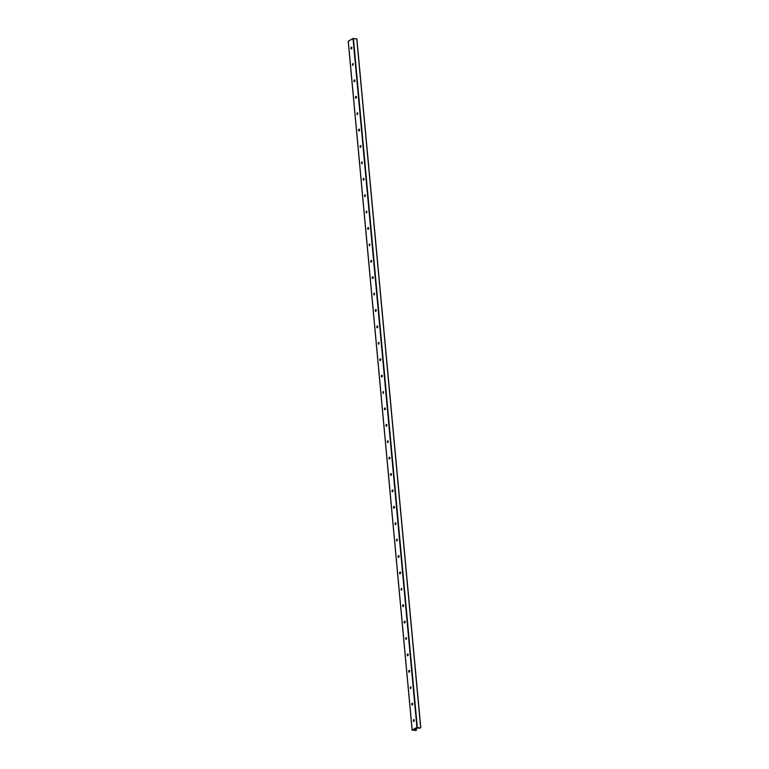 <?xml version="1.0" encoding="UTF-8"?>
<svg xmlns="http://www.w3.org/2000/svg" width="769" height="769" viewBox="0 0 769 769"><rect width="100%" height="100%" fill="white"/><g stroke="black" fill="none" stroke-linecap="round" stroke-linejoin="round"><path stroke-width="1.15" d="M413.837 719.601A1.846 1 -83.3 0 0 413.626 721.399M413.693 721.428A0.923 0.5 96.7 0 1 413.905 719.601A0.923 0.5 96.7 0 1 413.674 721.418A0.923 0.5 96.7 0 1 413.895 719.592M412.309 703.202A1.846 1 -83.3 0 0 412.097 705M412.174 705.019A0.923 0.5 96.7 0 1 412.386 703.193A0.923 0.5 96.7 0 1 412.155 705.019A0.923 0.5 96.7 0 1 412.367 703.193M410.79 686.804A1.846 1 -83.3 0 0 410.579 688.601M410.636 688.62A0.923 0.5 96.7 0 1 410.848 686.794A0.923 0.5 96.7 0 1 410.377 688.37A0.923 0.5 96.7 0 1 410.867 686.794M409.271 670.395A1.846 1 -83.3 0 0 409.06 672.193M409.127 672.221A0.923 0.5 96.7 0 1 409.348 670.395A0.923 0.5 96.7 0 1 409.108 672.221A0.923 0.5 96.7 0 1 409.329 670.385M407.753 653.996A1.846 1 -83.3 0 0 407.541 655.794M407.608 655.813A0.923 0.5 96.7 0 1 407.82 653.986A0.923 0.5 96.7 0 1 407.589 655.813A0.923 0.5 96.7 0 1 407.801 653.986M406.224 637.597A1.846 1 -83.3 0 0 406.013 639.395M406.07 639.414A0.923 0.5 96.7 0 1 406.282 637.588A0.923 0.5 96.7 0 1 405.811 639.164A0.923 0.5 96.7 0 1 406.301 637.588M404.705 621.198A1.846 1 -83.3 0 0 404.494 622.986M404.561 623.015A0.923 0.5 96.7 0 1 404.782 621.189A0.923 0.5 96.7 0 1 404.552 623.015A0.923 0.5 96.7 0 1 404.763 621.189M403.187 604.79A1.846 1 -83.3 0 0 402.975 606.587M403.043 606.616A0.923 0.5 96.7 0 1 403.254 604.79A0.923 0.5 96.7 0 1 403.023 606.606A0.923 0.5 96.7 0 1 403.244 604.78M401.658 588.391A1.846 1 -83.3 0 0 401.447 590.188M401.505 590.207A0.923 0.5 96.7 0 1 401.716 588.381A0.923 0.5 96.7 0 1 401.245 589.958A0.923 0.5 96.7 0 1 401.735 588.381M400.14 571.992A1.846 1 -83.3 0 0 399.928 573.789M400.005 573.809A0.923 0.5 96.7 0 1 400.216 571.982A0.923 0.5 96.7 0 1 399.986 573.809A0.923 0.5 96.7 0 1 400.197 571.982M398.621 555.583A1.846 1 -83.3 0 0 398.409 557.381M398.477 557.41A0.923 0.5 96.7 0 1 398.698 555.583M398.65 557.362A0.923 0.5 96.7 0 1 398.678 555.574A0.923 0.5 96.7 0 1 398.65 557.362L398.486 555.977M397.102 539.184A1.846 1 -83.3 0 0 396.891 540.982M396.939 541.001A0.923 0.5 96.7 0 1 397.15 539.175A0.923 0.5 96.7 0 1 396.679 540.751A0.923 0.5 96.7 0 1 397.169 539.175M395.574 522.785A1.846 1 -83.3 0 0 395.362 524.583M395.439 524.602A0.923 0.5 96.7 0 1 395.651 522.776A0.923 0.5 96.7 0 1 395.42 524.602A0.923 0.5 96.7 0 1 395.631 522.776M394.055 506.386A1.846 1 -83.3 0 0 393.843 508.174M393.911 508.203A0.923 0.5 96.7 0 1 394.132 506.377A0.923 0.5 96.7 0 1 393.901 508.203A0.923 0.5 96.7 0 1 394.113 506.377M392.536 489.978A1.846 1 -83.3 0 0 392.325 491.776M392.392 491.804A0.923 0.5 96.7 0 1 392.603 489.978M392.565 491.756A0.923 0.5 96.7 0 1 392.594 489.968A0.923 0.5 96.7 0 1 392.565 491.756M391.008 473.579A1.846 1 -83.3 0 0 390.796 475.377M390.873 475.396A0.923 0.5 96.7 0 1 391.085 473.569A0.923 0.5 96.7 0 1 390.854 475.396A0.923 0.5 96.7 0 1 391.065 473.569M389.489 457.18A1.846 1 -83.3 0 0 389.277 458.978M389.354 458.997A0.923 0.5 96.7 0 1 389.566 457.171A0.923 0.5 96.7 0 1 389.335 458.997A0.923 0.5 96.7 0 1 389.547 457.171M387.97 440.772A1.846 1 -83.3 0 0 387.759 442.569M387.807 442.598A0.923 0.5 96.7 0 1 388.028 440.762A0.923 0.5 96.7 0 1 387.557 442.348A0.923 0.5 96.7 0 1 388.047 440.772M386.451 424.373A1.846 1 -83.3 0 0 386.24 426.17M386.307 426.189A0.923 0.5 96.7 0 1 386.519 424.363A0.923 0.5 96.7 0 1 386.288 426.189A0.923 0.5 96.7 0 1 386.499 424.363M384.923 407.974A1.846 1 -83.3 0 0 384.711 409.771M384.788 409.79A0.923 0.5 96.7 0 1 385 407.964A0.923 0.5 96.7 0 1 384.769 409.79A0.923 0.5 96.7 0 1 384.981 407.964M383.404 391.575A1.846 1 -83.3 0 0 383.193 393.363M383.25 393.392A0.923 0.5 96.7 0 1 383.462 391.565A0.923 0.5 96.7 0 1 382.991 393.142A0.923 0.5 96.7 0 1 383.481 391.565M381.885 375.166A1.846 1 -83.3 0 0 381.674 376.964M381.741 376.993A0.923 0.5 96.7 0 1 381.953 375.166A0.923 0.5 96.7 0 1 381.722 376.983A0.923 0.5 96.7 0 1 381.943 375.157M380.357 358.767A1.846 1 -83.3 0 0 380.146 360.565M380.222 360.584A0.923 0.5 96.7 0 1 380.434 358.758A0.923 0.5 96.7 0 1 380.203 360.584A0.923 0.5 96.7 0 1 380.415 358.758M378.838 342.368A1.846 1 -83.3 0 0 378.627 344.166M378.684 344.185A0.923 0.5 96.7 0 1 378.896 342.359A0.923 0.5 96.7 0 1 378.425 343.935A0.923 0.5 96.7 0 1 378.915 342.359M377.319 325.96A1.846 1 -83.3 0 0 377.108 327.757M377.175 327.786A0.923 0.5 96.7 0 1 377.396 325.96A0.923 0.5 96.7 0 1 377.156 327.786A0.923 0.5 96.7 0 1 377.377 325.96M375.801 309.561A1.846 1 -83.3 0 0 375.589 311.358M375.657 311.378A0.923 0.5 96.7 0 1 375.868 309.561A0.923 0.5 96.7 0 1 375.637 311.378A0.923 0.5 96.7 0 1 375.849 309.551M374.272 293.162A1.846 1 -83.3 0 0 374.061 294.96M374.118 294.979A0.923 0.5 96.7 0 1 374.33 293.152A0.923 0.5 96.7 0 1 373.859 294.729A0.923 0.5 96.7 0 1 374.349 293.152M372.754 276.763A1.846 1 -83.3 0 0 372.542 278.551M372.609 278.58A0.923 0.5 96.7 0 1 372.83 276.753A0.923 0.5 96.7 0 1 372.6 278.58A0.923 0.5 96.7 0 1 372.811 276.753M371.235 260.355A1.846 1 -83.3 0 0 371.023 262.152M371.091 262.181A0.923 0.5 96.7 0 1 371.302 260.355A0.923 0.5 96.7 0 1 371.071 262.171A0.923 0.5 96.7 0 1 371.292 260.345M369.706 243.956A1.846 1 -83.3 0 0 369.495 245.753M369.553 245.772A0.923 0.5 96.7 0 1 369.764 243.946A0.923 0.5 96.7 0 1 369.293 245.522A0.923 0.5 96.7 0 1 369.783 243.946M368.188 227.557A1.846 1 -83.3 0 0 367.976 229.354M368.053 229.373A0.923 0.5 96.7 0 1 368.264 227.547A0.923 0.5 96.7 0 1 368.034 229.373A0.923 0.5 96.7 0 1 368.245 227.547M366.669 211.148A1.846 1 -83.3 0 0 366.457 212.946M366.505 212.975A0.923 0.5 96.7 0 1 366.726 211.148A0.923 0.5 96.7 0 1 366.255 212.725A0.923 0.5 96.7 0 1 366.746 211.148M365.15 194.749A1.846 1 -83.3 0 0 364.939 196.547M364.987 196.566A0.923 0.5 96.7 0 1 365.198 194.74A0.923 0.5 96.7 0 1 364.727 196.326A0.923 0.5 96.7 0 1 365.217 194.749M363.622 178.35A1.846 1 -83.3 0 0 363.41 180.148M363.487 180.167A0.923 0.5 96.7 0 1 363.699 178.341A0.923 0.5 96.7 0 1 363.468 180.167A0.923 0.5 96.7 0 1 363.679 178.341M362.103 161.951A1.846 1 -83.3 0 0 361.891 163.739M361.939 163.768A0.923 0.5 96.7 0 1 362.161 161.942A0.923 0.5 96.7 0 1 361.69 163.518A0.923 0.5 96.7 0 1 362.18 161.942M360.584 145.543A1.846 1 -83.3 0 0 360.373 147.34M360.44 147.369A0.923 0.5 96.7 0 1 360.651 145.543A0.923 0.5 96.7 0 1 360.421 147.36A0.923 0.5 96.7 0 1 360.642 145.533M359.056 129.144A1.846 1 -83.3 0 0 358.844 130.941M358.921 130.961A0.923 0.5 96.7 0 1 359.133 129.134A0.923 0.5 96.7 0 1 358.902 130.961A0.923 0.5 96.7 0 1 359.113 129.134M357.537 112.745A1.846 1 -83.3 0 0 357.325 114.543M357.383 114.562A0.923 0.5 96.7 0 1 357.595 112.735A0.923 0.5 96.7 0 1 357.124 114.312A0.923 0.5 96.7 0 1 357.614 112.735M356.018 96.336A1.846 1 -83.3 0 0 355.807 98.134M355.874 98.163A0.923 0.5 96.7 0 1 356.095 96.336A0.923 0.5 96.7 0 1 355.855 98.163A0.923 0.5 96.7 0 1 356.076 96.336M354.499 79.938A1.846 1 -83.3 0 0 354.288 81.735M354.355 81.754A0.923 0.5 96.7 0 1 354.567 79.938A0.923 0.5 96.7 0 1 354.336 81.754A0.923 0.5 96.7 0 1 354.547 79.928M352.971 63.539A1.846 1 -83.3 0 0 352.76 65.336M352.817 65.355A0.923 0.5 96.7 0 1 353.029 63.529A0.923 0.5 96.7 0 1 352.558 65.105A0.923 0.5 96.7 0 1 353.048 63.529M351.452 47.14A1.846 1 -83.3 0 0 351.241 48.928M351.308 48.956A0.923 0.5 96.7 0 1 351.529 47.13A0.923 0.5 96.7 0 1 351.289 48.956A0.923 0.5 96.7 0 1 351.51 47.13M416.923 727.378L420.297 728.06L416.538 728.118L413.741 729.752L415.933 730.502L412.126 730.098L416.923 727.378L353.019 38.508L348.27 41.266M420.739 727.734L356.874 38.892L353.019 38.508M353.394 38.45L417.298 727.32M356.778 38.844L420.681 727.714M351.318 47.524L351.443 48.928M352.836 63.933L352.961 65.336M354.355 80.332L354.49 81.735M355.884 96.731L356.009 98.134M357.402 113.139L357.527 114.533M358.921 129.538L359.056 130.941M360.44 145.937L360.574 147.34M361.968 162.336L362.093 163.739M363.487 178.744L363.612 180.148M365.006 195.143L365.14 196.547M366.534 211.542L366.659 212.946M368.053 227.951L368.178 229.345M369.572 244.35L369.706 245.753M371.091 260.749L371.225 262.152M372.619 277.148L372.744 278.551M374.138 293.556L374.272 294.96M375.657 309.955L375.791 311.358M377.185 326.354L377.31 327.757M378.704 342.763L378.829 344.156M380.222 359.161L380.357 360.565M381.741 375.56L381.876 376.964M383.27 391.959L383.395 393.363M384.788 408.368L384.923 409.762M386.307 424.767L386.442 426.17M387.836 441.166L387.961 442.569M389.354 457.574L389.479 458.968M390.873 473.973L391.008 475.377M392.392 490.372L392.526 491.776M393.92 506.771L394.045 508.174M395.439 523.18L395.574 524.573M396.958 539.578L397.092 540.982M400.005 572.386L400.13 573.78M401.524 588.785L401.658 590.188M403.043 605.184L403.177 606.587M404.571 621.583L404.696 622.986M406.09 637.991L406.224 639.385M407.608 654.39L407.743 655.794M409.137 670.789L409.262 672.193M410.656 687.188L410.781 688.591M412.174 703.597L412.309 705M413.693 719.995L413.828 721.399M414.558 729.252L414.635 730.156M415.337 728.82L415.471 730.252M416.058 728.416L416.221 730.175M416.202 728.33L416.375 730.185M348.261 41.17L412.165 730.041M356.874 38.892L420.787 727.762M416.24 728.31L416.413 730.214M348.213 41.228L412.126 730.098"/></g></svg>
